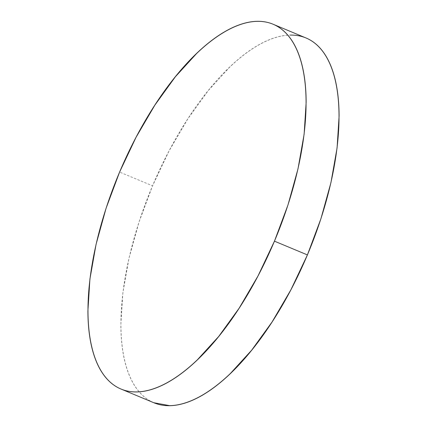 <?xml version="1.0" encoding="UTF-8"?>
<svg xmlns="http://www.w3.org/2000/svg" width="427" height="427" viewBox="0 0 427 427"><rect width="100%" height="100%" fill="white"/><g stroke="black" fill="none" stroke-linecap="round" stroke-linejoin="round"><path stroke-width="0.32" stroke-dasharray="2.13 1.6" d="M306.058 37.987A197.621 84.765 -67.4 0 0 152.546 185.83L119.592 172.086L152.546 185.83A197.621 84.765 -67.4 0 0 153.896 402.762M153.827 402.73L153.079 402.41C147.998 400.142 143.456 396.731 139.453 392.173C135.45 387.615 132.066 382.005 129.301 375.333C126.536 368.666 124.444 361.066 123.019 352.542C121.599 344.013 120.873 334.725 120.852 324.669L122.875 292.789L129.013 258.121L139.031 222.008L152.546 185.83L169.033 150.982L187.864 118.797L208.312 90.519L229.598 67.231C236.761 60.383 243.86 54.581 250.895 49.826C257.924 45.07 264.756 41.451 271.385 38.974C278.014 36.498 284.318 35.201 290.285 35.094"/><path stroke-width="0.64" d="M274.454 241.17A197.621 84.765 112.6 0 1 120.942 389.013A197.621 84.765 112.6 0 1 119.592 172.086A197.621 84.765 112.6 0 1 273.104 24.238A197.621 84.765 112.6 0 1 274.454 241.17L307.408 254.914L274.454 241.17L257.967 276.018L239.136 308.203L218.688 336.481L197.402 359.769C190.239 366.617 183.14 372.419 176.105 377.174C169.076 381.93 162.244 385.549 155.615 388.026C148.986 390.502 142.682 391.799 136.715 391.906C130.742 392.013 125.212 390.935 120.131 388.666C115.044 386.398 110.502 382.982 106.499 378.429C102.501 373.871 99.117 368.261 96.353 361.589C93.588 354.917 91.49 347.322 90.07 338.792C88.645 330.268 87.925 320.976 87.898 310.92L89.921 279.039L96.059 244.377L106.077 208.264L119.592 172.086L136.08 137.238L154.916 105.053L175.364 76.775L196.644 53.482C203.812 46.634 210.911 40.832 217.941 36.081C224.976 31.326 231.802 27.707 238.437 25.23C245.066 22.748 251.364 21.457 257.337 21.35C263.31 21.243 268.834 22.321 273.921 24.59C279.002 26.858 283.544 30.269 287.547 34.827C291.55 39.385 294.934 44.995 297.699 51.667C300.464 58.334 302.556 65.934 303.981 74.458C305.401 82.987 306.127 92.275 306.148 102.331L304.125 134.211L297.987 168.878L287.969 204.992L274.454 241.17M120.942 389.013L153.896 402.762A197.621 84.765 -67.4 0 0 307.408 254.914A197.621 84.765 -67.4 0 0 306.058 37.987L273.104 24.238M290.285 35.094C296.258 34.987 301.788 36.065 306.869 38.334C311.956 40.602 316.498 44.018 320.501 48.571C324.499 53.129 327.883 58.739 330.647 65.411C333.412 72.083 335.51 79.678 336.93 88.208C338.355 96.732 339.075 106.024 339.102 116.08L337.079 147.961L330.941 182.623L320.923 218.736L307.408 254.914L290.92 289.762L272.084 321.947L251.636 350.225L230.356 373.518C223.188 380.366 216.089 386.168 209.059 390.918C202.024 395.674 195.198 399.293 188.563 401.77C181.934 404.252 175.636 405.543 169.663 405.65L153.827 402.73"/></g></svg>
